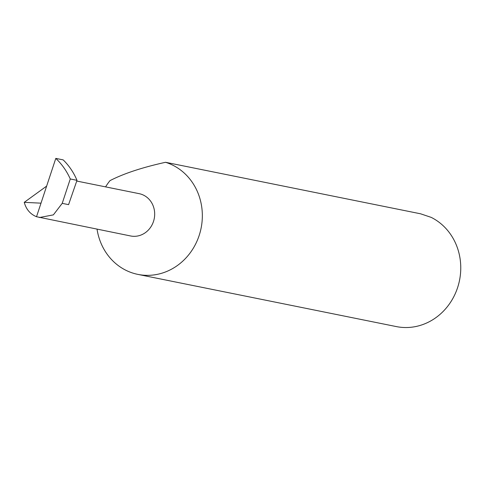 <?xml version="1.0" encoding="UTF-8"?>
<svg xmlns="http://www.w3.org/2000/svg" width="485" height="485" viewBox="0 0 485 485"><rect width="100%" height="100%" fill="white"/><g stroke="black" fill="none" stroke-linecap="round" stroke-linejoin="round"><path stroke-width="0.73" d="M39.358 217.541L53.374 214.873L62.213 203.354L68.579 204.64L76.994 180.329A65.129 59.497 101.4 0 0 63.177 159.886L55.799 158.395L36.52 216.728L130.623 235.971A21.582 19.715 -78.6 0 0 153.854 220.257A21.582 19.715 -78.6 0 0 141.941 194.461A21.582 19.715 -78.6 0 0 139.165 193.667L76.745 181.057M97.042 229.187A57.806 52.804 -78.6 0 0 130.453 272.261A57.806 52.804 -78.6 0 0 137.892 274.395A57.806 52.804 -78.6 0 0 200.117 232.309A57.806 52.804 -78.6 0 0 168.216 163.209A57.806 52.804 -78.6 0 0 165.549 162.293C142.226 167.446 123.711 173.563 109.992 180.638A57.806 52.804 -78.6 0 0 105.584 186.883M137.892 274.395L396.312 326.581A57.806 52.804 -78.6 0 0 457.773 287.084A57.806 52.804 -78.6 0 0 431.177 217.371L420.586 213.8L165.549 162.293M36.52 216.728C30.264 214.158 26.172 209.362 24.25 202.342L46.639 186.113M24.25 202.342L41.001 203.166M76.994 180.329L70.27 178.971L62.213 203.354M55.799 158.395C61.916 164.203 66.736 171.06 70.27 178.971"/></g></svg>
